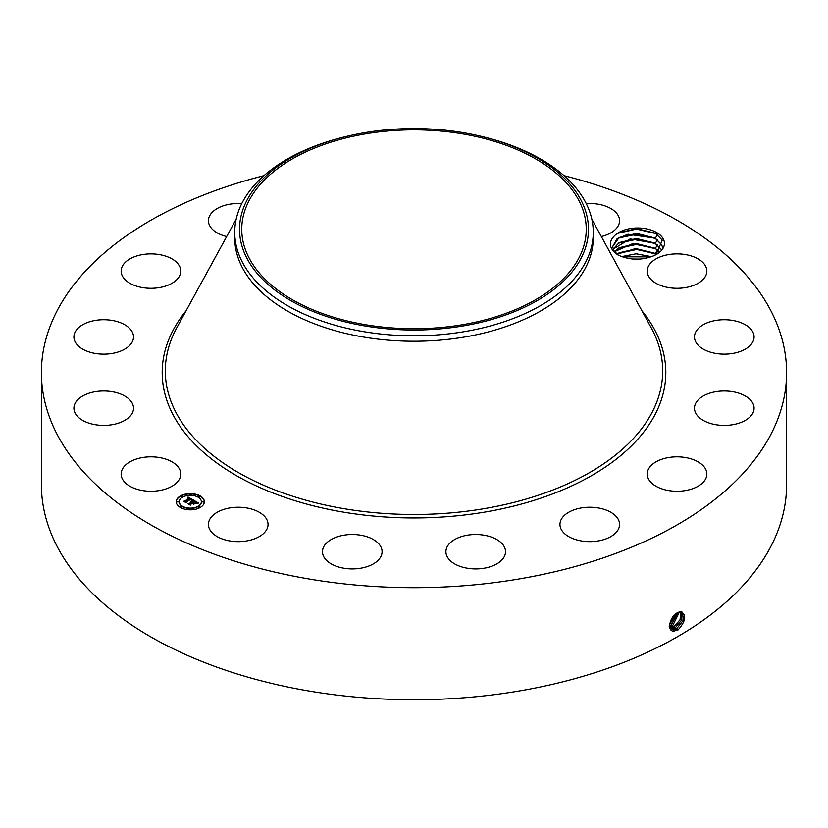 <?xml version="1.0" encoding="UTF-8"?>
<svg xmlns="http://www.w3.org/2000/svg" width="828" height="828" viewBox="0 0 828 828"><rect width="100%" height="100%" fill="white"/><g stroke="black" fill="none" stroke-linecap="round" stroke-linejoin="round"><path stroke-width="1.24" d="M564.034 175.66A372.6 215.114 180 0 1 786.6 372.569A372.6 215.114 180 0 1 518.897 578.979A372.6 215.114 180 0 1 41.4 372.569A372.6 215.114 180 0 1 263.966 175.66M786.6 372.569L786.6 484.618A372.6 215.114 180 0 1 518.897 691.028A372.6 215.114 180 0 1 41.4 484.618L41.4 372.569M677.48 612.741L677.47 612.751C670.09 615.897 666.354 631.102 673.609 631.184L678.08 629.911C685.812 621.031 686.743 614.945 680.864 611.664L677.48 612.741M663.352 239.075A26.734 15.432 180 0 1 656.604 254.331A26.734 15.432 180 0 1 653.22 255.987C641.131 260.592 629.332 260.23 617.812 254.9C608.57 248.234 607.938 241.424 615.939 234.448A26.734 15.432 180 0 1 642.145 228.197A26.734 15.432 180 0 1 663.352 239.075M122.358 478.884A29.808 17.212 180 0 1 121.147 474.04A29.808 17.212 180 0 1 146.722 457.004A29.808 17.212 180 0 1 179.562 469.197A29.808 17.212 180 0 1 180.763 474.04A29.808 17.212 180 0 1 155.198 491.076A29.808 17.212 180 0 1 122.358 478.884M133.36 410.046A29.808 17.212 180 0 1 102.123 425.385A29.808 17.212 180 0 1 73.909 408.204A29.808 17.212 180 0 1 74.085 406.362A29.808 17.212 180 0 1 105.322 391.013A29.808 17.212 180 0 1 133.525 408.204A29.808 17.212 180 0 1 133.36 410.046M129.882 345.183A29.808 17.212 180 0 1 96.348 353.608A29.808 17.212 180 0 1 73.909 336.934A29.808 17.212 180 0 1 77.563 328.685A29.808 17.212 180 0 1 111.097 320.26A29.808 17.212 180 0 1 133.525 336.934A29.808 17.212 180 0 1 129.882 345.183M169.657 284.49A29.808 17.212 180 0 1 138.09 286.612A29.808 17.212 180 0 1 121.147 271.098A29.808 17.212 180 0 1 132.263 257.694A29.808 17.212 180 0 1 163.82 255.573A29.808 17.212 180 0 1 180.763 271.098A29.808 17.212 180 0 1 169.657 284.49M226.655 236.56A29.808 17.212 180 0 1 208.428 220.703A29.808 17.212 180 0 1 229.853 204.185A29.808 17.212 180 0 1 241.755 203.616M586.245 203.616A29.808 17.212 180 0 1 612.968 209.908A29.808 17.212 180 0 1 619.572 220.703A29.808 17.212 180 0 1 601.345 236.56M648.438 275.941A29.808 17.212 180 0 1 647.237 271.098A29.808 17.212 180 0 1 672.802 254.061A29.808 17.212 180 0 1 705.642 266.243A29.808 17.212 180 0 1 706.853 271.098A29.808 17.212 180 0 1 681.278 288.123A29.808 17.212 180 0 1 648.438 275.941M694.64 335.092A29.808 17.212 180 0 1 725.877 319.753A29.808 17.212 180 0 1 754.091 336.934A29.808 17.212 180 0 1 753.915 338.776A29.808 17.212 180 0 1 722.678 354.115A29.808 17.212 180 0 1 694.475 336.934A29.808 17.212 180 0 1 694.64 335.092M698.118 399.945A29.808 17.212 180 0 1 731.652 391.53A29.808 17.212 180 0 1 754.091 408.204A29.808 17.212 180 0 1 750.437 416.453A29.808 17.212 180 0 1 716.903 424.878A29.808 17.212 180 0 1 694.475 408.204A29.808 17.212 180 0 1 698.118 399.945M658.343 460.637A29.808 17.212 180 0 1 689.91 458.515A29.808 17.212 180 0 1 706.853 474.04A29.808 17.212 180 0 1 695.737 487.444A29.808 17.212 180 0 1 664.18 489.565A29.808 17.212 180 0 1 647.237 474.04A29.808 17.212 180 0 1 658.343 460.637M581.37 507.916A29.808 17.212 180 0 1 619.572 524.434A29.808 17.212 180 0 1 598.147 540.943A29.808 17.212 180 0 1 559.956 524.434A29.808 17.212 180 0 1 581.37 507.916M478.915 534.598A29.808 17.212 180 0 1 505.525 551.707A29.808 17.212 180 0 1 472.529 568.815A29.808 17.212 180 0 1 445.909 551.707A29.808 17.212 180 0 1 478.915 534.598M366.576 536.606A29.808 17.212 180 0 1 382.091 551.707A29.808 17.212 180 0 1 337.99 566.807A29.808 17.212 180 0 1 322.475 551.707A29.808 17.212 180 0 1 366.576 536.606M261.451 513.639A29.808 17.212 180 0 1 268.044 524.434A29.808 17.212 180 0 1 248.152 540.663A29.808 17.212 180 0 1 215.032 535.23A29.808 17.212 180 0 1 208.428 524.434A29.808 17.212 180 0 1 228.331 508.206A29.808 17.212 180 0 1 261.451 513.639M180.359 495.982A14.055 8.114 180 0 1 195.677 494.223A14.055 8.114 180 0 1 204.361 501.716A14.055 8.114 180 0 1 200.241 507.46A14.055 8.114 180 0 1 184.923 509.22A14.055 8.114 180 0 1 176.24 501.716A14.055 8.114 180 0 1 180.359 495.982M669.593 625.802L671.539 628.918L673.319 629.477L676.786 628.597L683.586 619.893L682.189 612.12L678.577 612.213M656.014 254.662L662.286 240.151L655.434 233.217L636.546 228.621L618.019 233.072L615.939 234.448M204.361 501.892A14.055 8.114 0 0 0 195.543 494.533A14.055 8.114 0 0 0 180.359 496.324A14.055 8.114 0 0 0 176.24 501.892M671.529 628.907L673.278 629.456L676.755 628.576L683.545 619.893L682.179 612.12M618.164 255.076L613.662 250.418L612.658 246.578L619.168 237.491L636.546 233.424L654.845 237.967L661.727 244.871L662.576 247.427M593.272 232.306L593.272 237.729A179.272 103.5 180 0 1 464.467 337.048A179.272 103.5 180 0 1 234.728 237.729L234.728 232.306A179.272 103.5 0 0 0 464.467 331.624A179.272 103.5 180 0 0 586.017 261.451A179.272 103.5 0 0 0 593.272 232.306A179.272 103.5 0 0 0 483.624 136.93L481.751 136.475A174.449 100.716 0 0 0 346.249 136.475A174.449 100.716 0 0 0 246.599 200.935A174.449 100.716 0 0 0 364.889 325.942A174.449 100.716 0 0 0 581.401 257.653A174.449 100.716 0 0 0 481.751 136.475M179.231 501.892A11.074 6.396 0 0 0 179.221 502.068A11.074 6.396 0 0 0 186.062 507.968A11.074 6.396 0 0 0 198.13 506.581A11.074 6.396 0 0 0 201.38 502.068A11.074 6.396 0 0 0 201.37 501.892M198.389 496.759L199.983 496.759M198.389 507.026L199.983 507.026M202.073 501.892L203.667 501.892M180.618 507.026L182.212 507.026M189.498 509.148L191.102 509.148M180.618 496.759L182.212 496.759M189.498 494.637L191.102 494.637M176.933 501.892L178.527 501.892M675.369 627.727L681.889 619.748L681.413 611.84L681.848 619.748L675.337 627.707L670.877 628.38L675.369 627.727L676.031 629.415M462.49 324.711A172.245 99.443 180 0 1 241.755 229.294A172.245 99.443 180 0 1 365.51 133.877A172.245 99.443 180 0 1 586.245 229.294A172.245 99.443 180 0 1 462.49 324.711M612.658 246.578L616.891 239.013L627.934 234.22L655.321 238.216L661.727 244.829L662.586 247.406M234.728 232.306A179.272 103.5 0 0 1 241.983 203.171A179.272 103.5 180 0 1 344.376 136.93L346.249 136.475M198.13 506.239A11.074 6.396 180 0 1 186.062 507.626A11.074 6.396 180 0 1 179.221 501.716A11.074 6.396 180 0 1 182.47 497.193A11.074 6.396 180 0 1 194.539 495.806A11.074 6.396 180 0 1 201.38 501.716A11.074 6.396 180 0 1 198.13 506.239M199.786 496.935L198.337 496.583L199.786 496.935M199.786 507.202L198.337 506.85L199.786 507.202M203.471 502.068L202.022 501.716L203.471 502.068M182.015 507.202L180.556 506.85L182.015 507.202M190.906 509.323L189.446 508.972L190.906 509.323M180.814 496.241L182.263 496.583L180.814 496.241M189.695 494.109L191.154 494.461L189.695 494.109M177.13 501.375L178.579 501.716L177.13 501.375M193.276 499.998L191.33 500.402L191.651 499.667L190.73 498.984L186.01 502.244L184.023 501.095L189.467 498.663L187.387 498.373L189.788 498.466L187.314 498.166L188.028 497.028L193.276 499.998M193.276 500.319L191.309 500.598L193.276 500.319M191.444 500.04L190.678 499.367L186.3 501.882L186.176 502.751L183.961 501.468L186.062 502.544L186.134 501.83L190.668 499.212L191.444 500.04M193.68 500.236L198.192 502.834L196.174 503.176L196.308 502.296L194.777 501.282L192.738 502.461L194.797 501.571L196.164 502.875L194.787 501.706L193.11 502.668L195.201 503.031L193.379 504.076L192.375 502.668L190.171 504.583L188.039 503.352L189.312 503.434L191.185 502.348L190.357 502.058L191.506 502.161L190.388 501.809L191.868 501.954L193.68 500.236M198.254 503.186L196.112 503.414L198.244 503.093M195.367 503.3L193.483 504.387L195.367 503.3M193.276 503.61L192.386 503.093L190.523 504.169L190.337 505.152L187.821 503.703L190.212 504.945L192.396 502.958L193.276 503.61M613.093 249.135L630.149 238.919L655.321 243.318L661.727 249.932L654.845 243.07L636.546 238.526L619.168 242.594L613.103 249.156M192.81 500.081L188.028 497.369L187.625 498.021M189.467 498.663L184.675 501.478M185.989 502.234L185.969 501.675M191.661 499.77L191.61 500.319M186.269 502.089L186.083 502.699M197.675 502.886L193.69 500.588M193.7 500.899L191.485 502.151M191.185 502.348L188.712 503.734M194.58 503.383L193.11 502.668M190.481 504.407L190.212 504.945M670.328 627.696L673.92 626.837L680.119 619.613L680.492 611.757L680.161 619.623L673.951 626.858L674.613 628.545M670.338 627.707L673.951 626.858M659.564 251.909L654.845 248.172L636.546 243.629L619.168 247.696L614.49 251.702M614.48 251.681L632.509 243.742L655.321 248.421L659.585 251.888M669.086 626.827L672.491 625.968L679.457 611.913L672.533 625.989L673.185 627.676M669.117 626.848L672.533 625.989M656.5 254.351L654.845 253.275L636.546 248.731L619.168 252.799L617.026 254.258L635.138 248.69L656.542 254.331M669.593 625.72L671.073 625.099L678.246 612.347M669.593 625.751L671.115 625.109L678.277 612.337M651.522 256.68L636.142 253.782L621.611 256.618M651.46 256.701L636.142 253.823L621.673 256.639M669.697 624.198L676.797 613.144M670.349 625.927L669.686 624.24L676.828 613.113M640.065 259.092L632.923 259.06M640.344 259.071L632.644 259.04M670.194 622.035L674.955 614.542M670.214 621.963L674.903 614.593M622.19 256.825L650.911 256.897M618.154 253.44L636.773 249.487L655.869 253.917M618.154 248.338L636.773 244.384L655.869 248.814M618.154 243.235L636.773 239.282L655.869 243.711M618.154 238.133L636.773 234.179L655.869 238.609M617.512 233.372L636.535 229.077L656.19 233.682M641.928 310.779A251.805 145.376 180 0 1 484.897 512.066A251.805 145.376 180 0 1 222.815 467.178A251.805 145.376 180 0 1 186.072 310.779M676.786 628.597L677.449 630.284M591.803 219.109L651.16 327.671A248.7 143.586 180 0 1 484.018 508.671A248.7 143.586 180 0 1 236.363 471.38A248.7 143.586 180 0 1 176.84 327.671L236.197 219.109M673.319 629.477L673.433 631.319M671.912 628.607L671.953 629.125M671.115 625.109L671.767 626.806M655.321 253.523L657.587 249.787M655.321 248.421L657.587 244.695M655.321 243.318L657.587 239.592M655.321 238.216L657.587 234.49"/></g></svg>
